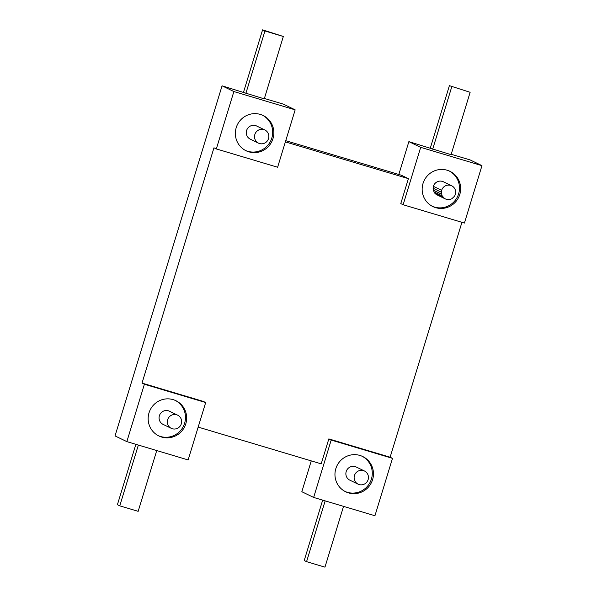 <?xml version="1.0" encoding="UTF-8"?>
<svg xmlns="http://www.w3.org/2000/svg" width="597" height="597" viewBox="0 0 597 597"><rect width="100%" height="100%" fill="white"/><g stroke="black" fill="none" stroke-linecap="round" stroke-linejoin="round"><path stroke-width="0.9" d="M171.309 428.355L163.041 424.355A7.313 7.164 -64.2 0 1 168.361 410.788A7.313 7.164 -64.2 0 1 169.406 411.191L177.675 415.191A7.313 7.164 -64.2 0 1 172.354 428.758A7.313 7.164 -64.2 0 1 174.779 414.49A7.313 7.164 -64.2 0 1 177.675 415.191M175.339 400.445A19.582 19.179 -64.2 0 1 176.511 401.117A19.582 19.179 -64.2 0 1 180.369 404.311A19.582 19.179 -64.2 0 1 183.272 408.423A19.582 19.179 -64.2 0 1 185.01 413.169A19.582 19.179 -64.2 0 1 185.466 418.236A19.582 19.179 -64.2 0 1 184.607 423.266A19.582 19.179 -64.2 0 1 182.503 427.922A19.582 19.179 -64.2 0 1 179.287 431.885A19.582 19.179 -64.2 0 1 175.182 434.892A19.582 19.179 -64.2 0 1 170.466 436.728A19.582 19.179 -64.2 0 1 165.459 437.273A19.582 19.179 -64.2 0 1 160.503 436.489A19.582 19.179 -64.2 0 1 158.295 435.676M150.362 427.691A19.582 19.179 -64.2 0 1 148.623 422.945A19.582 19.179 -64.2 0 1 148.168 417.878A19.582 19.179 -64.2 0 1 149.019 412.848A19.582 19.179 -64.2 0 1 151.123 408.191A19.582 19.179 -64.2 0 1 154.347 404.229A19.582 19.179 -64.2 0 1 158.451 401.229A19.582 19.179 -64.2 0 1 163.168 399.393A19.582 19.179 -64.2 0 1 168.175 398.848A19.582 19.179 -64.2 0 1 173.13 399.632A19.582 19.179 -64.2 0 1 175.936 400.721A19.582 19.179 -64.2 0 1 177.69 401.691A19.582 19.179 -64.2 0 1 181.555 404.885A19.582 19.179 -64.2 0 1 184.451 408.997A19.582 19.179 -64.2 0 1 186.189 413.743A19.582 19.179 -64.2 0 1 186.645 418.803A19.582 19.179 -64.2 0 1 185.794 423.84A19.582 19.179 -64.2 0 1 183.682 428.497A19.582 19.179 -64.2 0 1 180.466 432.459A19.582 19.179 -64.2 0 1 176.361 435.459A19.582 19.179 -64.2 0 1 171.645 437.295A19.582 19.179 -64.2 0 1 166.638 437.84A19.582 19.179 -64.2 0 1 161.683 437.056A19.582 19.179 -64.2 0 1 158.877 435.967A19.582 19.179 -64.2 0 1 157.123 434.997A19.582 19.179 -64.2 0 1 153.257 431.803A19.582 19.179 -64.2 0 1 150.362 427.691M188.13 459.936L205.681 402.55L144.392 384.237L126.848 441.623L188.13 459.936M126.848 441.623L115.034 435.914L222.062 85.826L264.262 98.871L283.336 36.484L264.949 30.992L245.874 93.378M144.392 384.237L142.026 383.095L213.965 147.787L216.33 148.929L233.875 91.542L222.062 85.826M233.875 91.542L295.164 109.848L277.62 167.242L216.33 148.929M270.881 143.28A19.582 19.179 -64.2 0 1 267.665 147.25A19.582 19.179 -64.2 0 1 263.561 150.25A19.582 19.179 -64.2 0 1 258.844 152.086A19.582 19.179 -64.2 0 1 253.837 152.631A19.582 19.179 -64.2 0 1 248.882 151.847A19.582 19.179 -64.2 0 1 246.076 150.757A19.582 19.179 -64.2 0 1 244.315 149.787A19.582 19.179 -64.2 0 1 240.457 146.593A19.582 19.179 -64.2 0 1 237.554 142.482A19.582 19.179 -64.2 0 1 235.822 137.735A19.582 19.179 -64.2 0 1 235.36 132.668A19.582 19.179 -64.2 0 1 236.218 127.639A19.582 19.179 -64.2 0 1 238.322 122.982A19.582 19.179 -64.2 0 1 241.539 119.019A19.582 19.179 -64.2 0 1 245.651 116.012A19.582 19.179 -64.2 0 1 250.367 114.176A19.582 19.179 -64.2 0 1 255.374 113.631A19.582 19.179 -64.2 0 1 260.322 114.415A19.582 19.179 -64.2 0 1 263.128 115.505A19.582 19.179 -64.2 0 1 264.889 116.475A19.582 19.179 -64.2 0 1 268.754 119.669A19.582 19.179 -64.2 0 1 271.65 123.78A19.582 19.179 -64.2 0 1 273.389 128.534A19.582 19.179 -64.2 0 1 273.844 133.594A19.582 19.179 -64.2 0 1 272.986 138.623A19.582 19.179 -64.2 0 1 270.881 143.28M295.164 109.848L283.351 104.132L264.389 98.468M205.681 402.55L203.316 401.4L142.026 383.095M461.936 222.308L390.117 457.212L328.835 438.907L321.201 463.854L198.174 427.101M403.132 204.741L464.421 223.054L481.966 165.66L420.684 147.347L403.132 204.741L400.774 203.599L408.4 178.645L401.311 175.22L285.739 140.683M285.366 141.885L408.4 178.645M481.966 165.66L470.152 159.944L451.19 154.28M390.117 457.212L392.483 458.354L374.938 515.748L313.649 497.435L331.193 440.049L328.835 438.907M392.483 458.354L331.193 440.049M337.163 483.503A19.582 19.179 -64.2 0 1 335.424 478.757A19.582 19.179 -64.2 0 1 334.969 473.69A19.582 19.179 -64.2 0 1 335.827 468.66A19.582 19.179 -64.2 0 1 337.932 464.003A19.582 19.179 -64.2 0 1 341.148 460.041A19.582 19.179 -64.2 0 1 345.253 457.041A19.582 19.179 -64.2 0 1 349.969 455.198A19.582 19.179 -64.2 0 1 354.976 454.653A19.582 19.179 -64.2 0 1 359.931 455.444A19.582 19.179 -64.2 0 1 362.737 456.533A19.582 19.179 -64.2 0 1 364.498 457.503A19.582 19.179 -64.2 0 1 368.356 460.697A19.582 19.179 -64.2 0 1 371.259 464.809A19.582 19.179 -64.2 0 1 372.991 469.555A19.582 19.179 -64.2 0 1 373.453 474.615A19.582 19.179 -64.2 0 1 372.595 479.652A19.582 19.179 -64.2 0 1 370.491 484.301A19.582 19.179 -64.2 0 1 367.274 488.271A19.582 19.179 -64.2 0 1 363.163 491.271A19.582 19.179 -64.2 0 1 358.446 493.107A19.582 19.179 -64.2 0 1 353.439 493.652A19.582 19.179 -64.2 0 1 348.491 492.868A19.582 19.179 -64.2 0 1 345.685 491.779A19.582 19.179 -64.2 0 1 343.924 490.809A19.582 19.179 -64.2 0 1 340.059 487.615A19.582 19.179 -64.2 0 1 337.163 483.503M420.684 147.347L408.87 141.638L398.826 174.473M430.318 148.041L449.392 85.662L470.137 92.296L451.071 154.683L408.87 141.638M313.649 497.435L301.836 491.719L311.261 460.884M435.683 207.659A19.582 19.179 -64.2 0 1 432.877 206.569A19.582 19.179 -64.2 0 1 431.124 205.599A19.582 19.179 -64.2 0 1 427.258 202.405A19.582 19.179 -64.2 0 1 424.363 198.294A19.582 19.179 -64.2 0 1 422.624 193.547A19.582 19.179 -64.2 0 1 422.169 188.48A19.582 19.179 -64.2 0 1 423.019 183.451A19.582 19.179 -64.2 0 1 425.131 178.794A19.582 19.179 -64.2 0 1 428.347 174.831A19.582 19.179 -64.2 0 1 432.452 171.824A19.582 19.179 -64.2 0 1 437.168 169.988A19.582 19.179 -64.2 0 1 442.176 169.444A19.582 19.179 -64.2 0 1 447.131 170.227A19.582 19.179 -64.2 0 1 449.937 171.317A19.582 19.179 -64.2 0 1 451.69 172.287A19.582 19.179 -64.2 0 1 455.556 175.481A19.582 19.179 -64.2 0 1 458.451 179.593A19.582 19.179 -64.2 0 1 460.19 184.346A19.582 19.179 -64.2 0 1 460.645 189.406A19.582 19.179 -64.2 0 1 459.794 194.435A19.582 19.179 -64.2 0 1 457.69 199.092A19.582 19.179 -64.2 0 1 454.474 203.062A19.582 19.179 -64.2 0 1 450.362 206.062A19.582 19.179 -64.2 0 1 445.646 207.898A19.582 19.179 -64.2 0 1 440.638 208.443A19.582 19.179 -64.2 0 1 435.683 207.659M449.34 171.048A19.582 19.179 -64.2 0 1 450.511 171.72A19.582 19.179 -64.2 0 1 454.377 174.914A19.582 19.179 -64.2 0 1 457.272 179.025A19.582 19.179 -64.2 0 1 459.011 183.772A19.582 19.179 -64.2 0 1 459.466 188.839A19.582 19.179 -64.2 0 1 458.615 193.868A19.582 19.179 -64.2 0 1 456.504 198.525A19.582 19.179 -64.2 0 1 453.287 202.487A19.582 19.179 -64.2 0 1 449.183 205.487A19.582 19.179 -64.2 0 1 444.466 207.331A19.582 19.179 -64.2 0 1 439.459 207.875A19.582 19.179 -64.2 0 1 434.504 207.084A19.582 19.179 -64.2 0 1 432.295 206.271M262.538 115.236A19.582 19.179 -64.2 0 1 263.71 115.908A19.582 19.179 -64.2 0 1 267.568 119.101A19.582 19.179 -64.2 0 1 270.471 123.213A19.582 19.179 -64.2 0 1 272.202 127.959A19.582 19.179 -64.2 0 1 272.665 133.027A19.582 19.179 -64.2 0 1 271.807 138.056A19.582 19.179 -64.2 0 1 269.702 142.713A19.582 19.179 -64.2 0 1 266.486 146.675A19.582 19.179 -64.2 0 1 262.374 149.675A19.582 19.179 -64.2 0 1 257.658 151.519A19.582 19.179 -64.2 0 1 252.65 152.063A19.582 19.179 -64.2 0 1 247.703 151.272A19.582 19.179 -64.2 0 1 245.486 150.459M258.508 143.146L250.24 139.138A7.313 7.164 -64.2 0 1 255.561 125.571A7.313 7.164 -64.2 0 1 256.606 125.982L264.874 129.982A7.313 7.164 -64.2 0 1 259.553 143.549A7.313 7.164 -64.2 0 1 261.979 129.28A7.313 7.164 -64.2 0 1 264.874 129.982M444.653 198.592L436.385 194.592L434.944 193.398L433.213 190.092L433.362 186.324A7.313 7.164 -64.2 0 1 443.407 181.794L451.683 185.794A7.313 7.164 -64.2 0 1 455.362 194.428L454.571 196.167L451.839 198.764L450.078 199.45L446.362 199.361L444.653 198.592L442.131 195.861L441.31 192.204L441.631 190.324A7.313 7.164 -64.2 0 1 451.683 185.794M362.14 456.257A19.582 19.179 -64.2 0 1 363.312 456.929A19.582 19.179 -64.2 0 1 367.177 460.123A19.582 19.179 -64.2 0 1 370.073 464.235A19.582 19.179 -64.2 0 1 371.812 468.981A19.582 19.179 -64.2 0 1 372.267 474.048A19.582 19.179 -64.2 0 1 371.416 479.078A19.582 19.179 -64.2 0 1 369.304 483.734A19.582 19.179 -64.2 0 1 366.088 487.697A19.582 19.179 -64.2 0 1 361.983 490.704A19.582 19.179 -64.2 0 1 357.267 492.54A19.582 19.179 -64.2 0 1 352.26 493.085A19.582 19.179 -64.2 0 1 347.305 492.301A19.582 19.179 -64.2 0 1 345.096 491.48M358.118 484.167L349.842 480.167A7.313 7.164 -64.2 0 1 355.163 466.6A7.313 7.164 -64.2 0 1 356.215 467.003L364.483 471.003A7.313 7.164 -64.2 0 1 359.163 484.57A7.313 7.164 -64.2 0 1 361.588 470.302A7.313 7.164 -64.2 0 1 364.483 471.003M432.683 149.19L451.757 86.804M470.137 92.296L449.392 85.662M325.156 500.876L306.574 561.658L324.962 567.15L343.544 506.368M306.574 561.658L304.216 560.516L322.671 500.137M135.87 444.325L117.408 504.704L119.773 505.846L138.355 445.063M434.944 193.398L443.213 197.398M433.862 191.861L442.131 195.861M433.213 190.092L441.481 194.092M433.041 188.197L441.31 192.204M433.362 186.324L441.631 190.324M156.742 450.556L138.161 511.338L119.773 505.846M243.516 92.229L262.583 29.85L283.336 36.484M262.583 29.85L264.949 30.992"/></g></svg>
